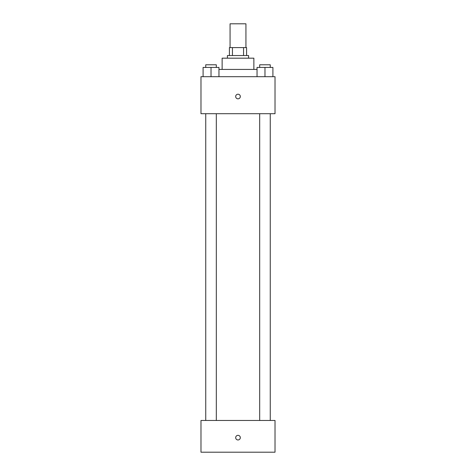 <?xml version="1.0" encoding="UTF-8"?>
<svg xmlns="http://www.w3.org/2000/svg" width="476" height="476" viewBox="0 0 476 476"><rect width="100%" height="100%" fill="white"/><g stroke="black" fill="none" stroke-linecap="round" stroke-linejoin="round"><path stroke-width="0.71" d="M245.931 47.6L245.931 23.8L230.069 23.8L230.069 47.6M232.437 55.531L232.437 47.6L229.408 47.6L229.408 55.531L229.408 47.6M232.437 47.6L246.592 47.6L246.592 55.531M243.563 55.531L243.563 47.6M227.421 58.179L227.421 55.531L248.579 55.531L248.579 58.179M222.131 69.419L222.131 58.179L253.869 58.179L253.869 69.419M218.96 69.419L257.04 69.419M200.979 76.69L275.021 76.69L275.021 113.71L200.979 113.71L200.979 76.69M238 98.835A2.315 2.315 0 0 1 235.995 95.367A2.315 2.315 0 0 1 240.005 95.367A2.315 2.315 0 0 1 238 98.835M200.979 420.469L275.021 420.469L275.021 452.2L200.979 452.2L200.979 420.469M238 439.967A2.315 2.315 0 0 1 235.995 436.498A2.315 2.315 0 0 1 240.005 436.498A2.315 2.315 0 0 1 238 439.967M257.04 76.69L257.04 67.431L272.909 67.431L272.909 76.69L272.909 67.431M264.971 76.69L264.971 67.431M270.261 67.431L270.261 64.79L259.682 64.79L259.682 67.431M203.091 76.69L203.091 67.431L218.96 67.431L218.96 76.69L218.96 67.431M211.029 76.69L211.029 67.431M216.318 67.431L216.318 64.79L205.739 64.79L205.739 67.431M259.682 113.71L259.682 420.469M270.261 113.71L270.261 420.469M216.318 420.469L216.318 113.71M205.739 420.469L205.739 113.71"/></g></svg>
